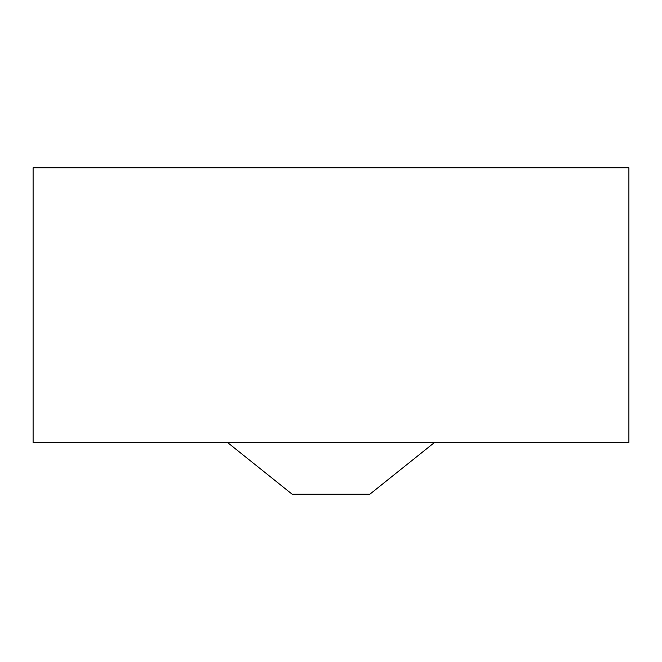 <?xml version="1.0" encoding="UTF-8"?>
<svg xmlns="http://www.w3.org/2000/svg" width="662" height="662" viewBox="0 0 662 662"><rect width="100%" height="100%" fill="white"/><g stroke="black" fill="none" stroke-linecap="round" stroke-linejoin="round"><path stroke-width="0.99" d="M628.9 167.8L33.1 167.8L33.1 442.39L628.9 442.39L628.9 167.8M227.38 442.39L292.141 494.2L369.859 494.2L434.62 442.39"/></g></svg>
